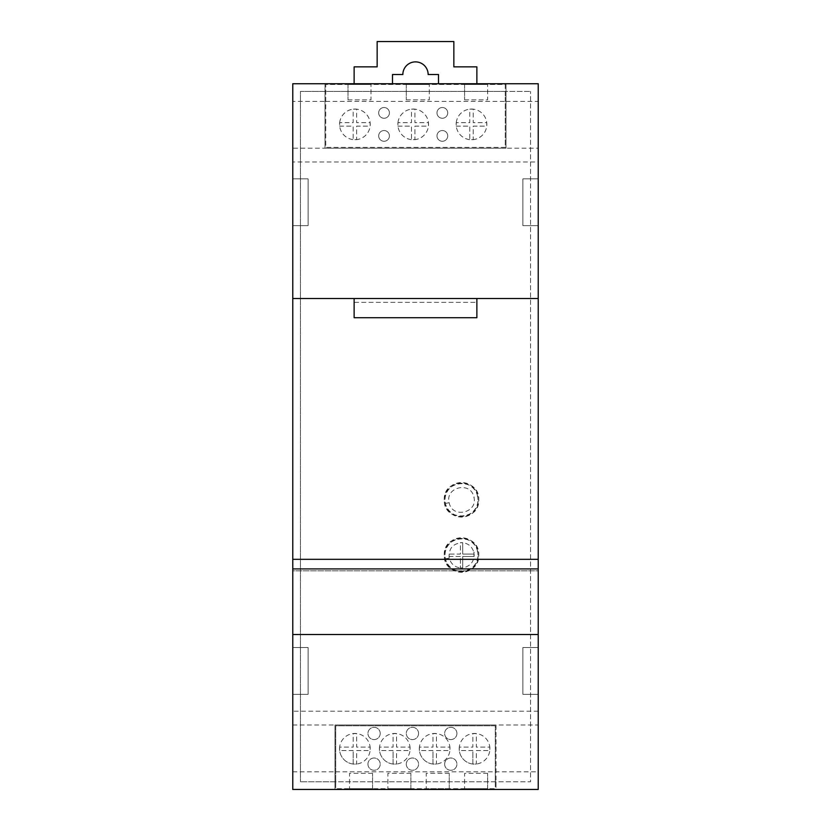 <?xml version="1.0" encoding="UTF-8"?>
<svg xmlns="http://www.w3.org/2000/svg" width="831" height="831" viewBox="0 0 831 831"><rect width="100%" height="100%" fill="white"/><g stroke="black" fill="none" stroke-linecap="round" stroke-linejoin="round"><path stroke-width="0.62" stroke-dasharray="4.16 3.12" d="M378.676 135.9A5.37 5.37 0 0 1 384.047 130.529A5.37 5.37 0 0 1 389.417 135.9A5.37 5.37 0 0 1 384.047 141.27A5.37 5.37 0 0 1 378.676 135.9A5.37 5.37 0 0 1 384.047 130.529A5.37 5.37 0 0 1 389.417 135.9A5.37 5.37 0 0 1 384.047 141.27A5.37 5.37 0 0 1 378.676 135.9M389.417 112.891A5.37 5.37 0 0 0 384.047 107.521A5.37 5.37 0 0 0 378.676 112.891A5.37 5.37 0 0 0 384.047 118.262A5.37 5.37 0 0 0 389.417 112.891A5.37 5.37 0 0 0 384.047 107.521A5.37 5.37 0 0 0 378.676 112.891A5.37 5.37 0 0 0 384.047 118.262A5.37 5.37 0 0 0 389.417 112.891M397.956 122.645A15.342 15.342 0 0 1 428.443 122.645A15.342 15.342 0 0 1 428.443 126.146L414.929 126.146L414.929 139.639L411.47 139.639L411.47 126.146L397.956 126.146A15.342 15.342 0 0 1 413.194 109.048A15.342 15.342 0 0 1 428.536 124.39A15.342 15.342 0 0 1 413.194 139.733A15.342 15.342 0 0 1 397.956 122.645L411.47 122.645L411.47 109.152L414.929 109.152L414.929 122.645L428.443 122.645L428.443 126.146A15.342 15.342 0 0 1 397.956 126.146L397.956 122.645L411.47 122.645L411.47 109.152L414.929 109.152L414.929 122.645L428.443 122.645L428.443 126.146L414.929 126.146L414.929 139.639L411.47 139.639L411.47 126.146L397.956 126.146L397.956 122.645M339.661 122.645A15.342 15.342 0 0 1 370.138 122.645A15.342 15.342 0 0 1 370.138 126.146L356.624 126.146L356.624 139.639L353.175 139.639L353.175 126.146L339.661 126.146A15.342 15.342 0 0 1 354.899 109.048A15.342 15.342 0 0 1 370.242 124.39A15.342 15.342 0 0 1 354.899 139.733A15.342 15.342 0 0 1 339.661 122.645L353.175 122.645L353.175 109.152L356.624 109.152L356.624 122.645L370.138 122.645L370.138 126.146A15.342 15.342 0 0 1 339.661 126.146L339.661 122.645L353.175 122.645L353.175 109.152L356.624 109.152L356.624 122.645L370.138 122.645L370.138 126.146L356.624 126.146L356.624 139.639L353.175 139.639L353.175 126.146L339.661 126.146L339.661 122.645M436.981 135.9A5.37 5.37 0 0 1 442.352 130.529A5.37 5.37 0 0 1 447.722 135.9A5.37 5.37 0 0 1 442.352 141.27A5.37 5.37 0 0 1 436.981 135.9A5.37 5.37 0 0 1 442.352 130.529A5.37 5.37 0 0 1 447.722 135.9A5.37 5.37 0 0 1 442.352 141.27A5.37 5.37 0 0 1 436.981 135.9M456.25 122.645A15.342 15.342 0 0 1 486.737 122.645A15.342 15.342 0 0 1 486.737 126.146L473.223 126.146L473.223 139.639L469.775 139.639L469.775 126.146L456.25 126.146A15.342 15.342 0 0 1 471.499 109.048A15.342 15.342 0 0 1 486.841 124.39A15.342 15.342 0 0 1 471.499 139.733A15.342 15.342 0 0 1 456.25 122.645L469.775 122.645L469.775 109.152L473.223 109.152L473.223 122.645L486.737 122.645L486.737 126.146A15.342 15.342 0 0 1 456.25 126.146L456.25 122.645L469.775 122.645L469.775 109.152L473.223 109.152L473.223 122.645L486.737 122.645L486.737 126.146L473.223 126.146L473.223 139.639L469.775 139.639L469.775 126.146L456.25 126.146L456.25 122.645M447.722 112.891A5.37 5.37 0 0 0 442.352 107.521A5.37 5.37 0 0 0 436.981 112.891A5.37 5.37 0 0 0 442.352 118.262A5.37 5.37 0 0 0 447.722 112.891A5.37 5.37 0 0 0 442.352 107.521A5.37 5.37 0 0 0 436.981 112.891A5.37 5.37 0 0 0 442.352 118.262A5.37 5.37 0 0 0 447.722 112.891M459.211 748.793A15.342 15.342 0 0 1 474.553 733.451A15.342 15.342 0 0 1 489.791 750.549A15.342 15.342 0 0 1 476.308 764.032L472.86 764.032L472.86 750.549L459.314 750.549L459.314 747.1L472.86 747.1L472.86 733.617L476.308 733.617L476.308 747.1L489.791 747.1L489.791 750.549L476.308 750.549L476.308 764.032A15.342 15.342 0 0 1 459.211 748.793A15.342 15.342 0 0 1 474.553 733.451A15.342 15.342 0 0 1 489.895 748.793A15.342 15.342 0 0 1 474.553 764.136A15.342 15.342 0 0 1 459.211 748.793M419.323 748.793A15.342 15.342 0 0 1 434.665 733.451A15.342 15.342 0 0 1 449.903 750.549A15.342 15.342 0 0 1 436.42 764.032L432.972 764.032L432.972 750.549L419.426 750.549L419.426 747.1L432.972 747.1L432.972 733.617L436.42 733.617L436.42 747.1L449.903 747.1L449.903 750.549L436.42 750.549L436.42 764.032A15.342 15.342 0 0 1 419.323 748.793A15.342 15.342 0 0 1 434.665 733.451A15.342 15.342 0 0 1 450.007 748.793A15.342 15.342 0 0 1 434.665 764.136A15.342 15.342 0 0 1 419.323 748.793M444.647 764.136A6.139 6.139 0 0 1 450.786 757.997A6.139 6.139 0 0 1 456.925 764.136A6.139 6.139 0 0 1 450.786 770.275A6.139 6.139 0 0 1 444.647 764.136A6.139 6.139 0 0 1 450.786 757.997A6.139 6.139 0 0 1 456.925 764.136A6.139 6.139 0 0 1 450.786 770.275A6.139 6.139 0 0 1 444.647 764.136M379.435 748.793A15.342 15.342 0 0 1 394.777 733.451A15.342 15.342 0 0 1 410.015 750.549A15.342 15.342 0 0 1 396.532 764.032L393.084 764.032L393.084 750.549L379.538 750.549L379.538 747.1L393.084 747.1L393.084 733.617L396.532 733.617L396.532 747.1L410.015 747.1L410.015 750.549L396.532 750.549L396.532 764.032A15.342 15.342 0 0 1 379.435 748.793A15.342 15.342 0 0 1 394.777 733.451A15.342 15.342 0 0 1 410.119 748.793A15.342 15.342 0 0 1 394.777 764.136A15.342 15.342 0 0 1 379.435 748.793M406.297 764.136A6.139 6.139 0 0 1 412.436 757.997A6.139 6.139 0 0 1 418.564 764.136A6.139 6.139 0 0 1 412.436 770.275A6.139 6.139 0 0 1 406.297 764.136A6.139 6.139 0 0 1 412.436 757.997A6.139 6.139 0 0 1 418.564 764.136A6.139 6.139 0 0 1 412.436 770.275A6.139 6.139 0 0 1 406.297 764.136M380.214 733.451A6.139 6.139 0 0 0 374.075 727.312A6.139 6.139 0 0 0 367.946 733.451A6.139 6.139 0 0 0 374.075 739.59A6.139 6.139 0 0 0 380.214 733.451A6.139 6.139 0 0 0 374.075 727.312A6.139 6.139 0 0 0 367.946 733.451A6.139 6.139 0 0 0 374.075 739.59A6.139 6.139 0 0 0 380.214 733.451M418.564 733.451A6.139 6.139 0 0 0 412.436 727.312A6.139 6.139 0 0 0 406.297 733.451A6.139 6.139 0 0 0 412.436 739.59A6.139 6.139 0 0 0 418.564 733.451A6.139 6.139 0 0 0 412.436 727.312A6.139 6.139 0 0 0 406.297 733.451A6.139 6.139 0 0 0 412.436 739.59A6.139 6.139 0 0 0 418.564 733.451M456.925 733.451A6.139 6.139 0 0 0 450.786 727.312A6.139 6.139 0 0 0 444.647 733.451A6.139 6.139 0 0 0 450.786 739.59A6.139 6.139 0 0 0 456.925 733.451A6.139 6.139 0 0 0 450.786 727.312A6.139 6.139 0 0 0 444.647 733.451A6.139 6.139 0 0 0 450.786 739.59A6.139 6.139 0 0 0 456.925 733.451M339.547 748.793A15.342 15.342 0 0 1 354.889 733.451A15.342 15.342 0 0 1 370.127 750.549A15.342 15.342 0 0 1 356.644 764.032L353.196 764.032L353.196 750.549L339.65 750.549L339.65 747.1L353.196 747.1L353.196 733.617L356.644 733.617L356.644 747.1L370.127 747.1L370.127 750.549L356.644 750.549L356.644 764.032A15.342 15.342 0 0 1 339.547 748.793A15.342 15.342 0 0 1 354.889 733.451A15.342 15.342 0 0 1 370.231 748.793A15.342 15.342 0 0 1 354.889 764.136A15.342 15.342 0 0 1 339.547 748.793M367.946 764.136A6.139 6.139 0 0 1 374.075 757.997A6.139 6.139 0 0 1 380.214 764.136A6.139 6.139 0 0 1 374.075 770.275A6.139 6.139 0 0 1 367.946 764.136A6.139 6.139 0 0 1 374.075 757.997A6.139 6.139 0 0 1 380.214 764.136A6.139 6.139 0 0 1 374.075 770.275A6.139 6.139 0 0 1 367.946 764.136M477.586 551.275C474.293 532.598 443.983 536.088 445.032 555.035L445.468 558.785C448.75 577.472 479.082 573.951 478.012 555.035A16.495 16.495 0 0 1 461.527 571.52A16.495 16.495 0 0 1 445.032 555.035A16.495 16.495 0 0 1 461.527 538.54A16.495 16.495 0 0 1 478.012 555.035L477.586 551.275L473.847 552.397C474.792 560.894 471.084 566.067 462.732 567.905L462.732 556.49L474.127 556.49L474.127 554.069L462.732 554.069L462.732 542.653C468.518 543.526 472.226 546.777 473.847 552.397M449.197 558.172C448.47 548.408 452.988 543.235 462.732 542.653L460.405 542.653L460.405 554.069L449.02 554.069L449.02 556.49L460.405 556.49L460.405 567.905L462.732 567.905C455.793 568.03 451.285 564.779 449.197 558.172L445.468 558.785M477.617 496.19C474.48 477.399 443.993 480.754 445.032 499.805L445.437 503.409C448.563 522.211 479.082 518.814 478.012 499.805A16.495 16.495 0 0 1 461.527 516.29A16.495 16.495 0 0 1 445.032 499.805A16.495 16.495 0 0 1 461.527 483.31A16.495 16.495 0 0 1 478.012 499.805L477.617 496.19L473.878 497.156C478.22 512.956 451.971 518.845 449.176 502.713C444.845 486.893 471.073 481.035 473.878 497.156M444.263 499.805A17.264 17.264 0 0 1 461.527 482.541A17.264 17.264 0 0 1 478.781 499.805C479.861 522.024 443.214 522.107 444.263 499.805C443.193 477.545 479.851 477.534 478.781 499.805A17.264 17.264 0 0 1 461.527 517.059A17.264 17.264 0 0 1 444.263 499.805M444.263 555.035A17.264 17.264 0 0 1 461.527 537.771A17.264 17.264 0 0 1 478.781 555.035C479.882 577.254 443.203 577.337 444.263 555.035C443.172 532.775 479.861 532.764 478.781 555.035A17.264 17.264 0 0 1 461.527 572.289A17.264 17.264 0 0 1 444.263 555.035M505.248 147.409L325.752 147.409L325.752 101.382L505.248 101.382L505.248 147.409L325.752 147.409L325.752 84.502L505.248 84.502L505.248 91.41L300.438 91.41L300.438 781.784L300.438 91.41L530.562 91.41L505.248 91.41L505.248 147.409M335.724 771.812L335.724 725.785L495.276 725.785L495.276 771.812L335.724 771.812L335.724 788.681L335.724 781.784L300.438 781.784L530.562 781.784L530.562 91.41L530.562 781.784L496.045 781.784L496.045 789.45L538.228 789.45L538.228 83.744L538.228 789.45L496.045 789.45L496.045 771.812L538.228 771.812L538.228 789.45L292.772 789.45L334.955 789.45L334.955 725.016L496.045 725.016L496.045 771.812M538.228 711.211L292.772 711.211L292.772 161.983L538.228 161.983L538.228 771.812M292.772 711.211L292.772 789.45L334.955 789.45L334.955 725.016L538.228 725.016M292.772 161.983L292.772 148.178L506.017 148.178L506.017 83.744L538.228 83.744L506.017 83.744L506.017 148.178L538.228 148.178L538.228 83.744L292.772 83.744L292.772 789.45L292.772 83.744L324.983 83.744L292.772 83.744L292.772 101.382L324.983 101.382L324.983 83.744L324.983 148.178L324.983 101.382M292.772 771.812L334.955 771.812M292.772 725.016L334.955 725.016M506.017 101.382L538.228 101.382M496.045 725.016L496.045 781.784L495.276 781.784L495.276 788.681L335.724 788.681L495.276 788.681L495.276 771.812M495.276 781.784L335.724 781.784L335.724 725.785L495.276 725.785L495.276 781.784M292.772 225.648L292.772 178.852L292.772 225.648L308.114 225.648L292.772 225.648M292.772 559.325L292.772 570.835L538.228 570.835L538.228 559.325L538.228 570.835L292.772 570.835L292.772 559.325L538.228 559.325M292.772 694.332L292.772 647.536L292.772 694.332L308.114 694.332L308.114 647.536L292.772 647.536L308.114 647.536L308.114 694.332L292.772 694.332M354.131 83.744L392.492 83.744L354.131 83.744L354.131 66.864L377.149 66.864L377.149 41.55L453.851 41.55L453.851 66.864L476.869 66.864L476.869 83.744L438.508 83.744L476.869 83.744M292.772 148.178L292.772 101.382M538.228 161.983L538.228 148.178M538.228 694.332L538.228 647.536L538.228 694.332L522.886 694.332L522.886 647.536L538.228 647.536L522.886 647.536L522.886 694.332L538.228 694.332M538.228 178.852L538.228 225.648L538.228 178.852L522.886 178.852L522.886 225.648L538.228 225.648L522.886 225.648L522.886 178.852L538.228 178.852M292.772 298.516L354.131 298.516L354.131 302.359L476.869 302.359L476.869 317.702L354.131 317.702L354.131 302.359L476.869 302.359L476.869 298.516L538.228 298.516M354.131 298.516L476.869 298.516M438.508 83.744L438.508 74.53L428.152 74.53A12.652 12.652 0 0 0 415.5 61.878A12.652 12.652 0 0 0 402.848 74.53L392.492 74.53L392.492 83.744M308.114 225.648L308.114 178.852L292.772 178.852L308.114 178.852L308.114 225.648M372.548 788.681L349.529 788.681L372.548 788.681L372.548 773.339L372.548 788.681M410.898 788.681L387.89 788.681L410.898 788.681L410.898 773.339L410.898 788.681M449.249 788.681L426.241 788.681L449.249 788.681L449.249 773.339L449.249 788.681M487.61 788.681L464.591 788.681L487.61 788.681L487.61 773.339L487.61 788.681M506.017 148.178L324.983 148.178M325.752 101.382L325.752 84.502L505.248 84.502L505.248 101.382M464.591 84.502L487.61 84.502L464.591 84.502L464.591 99.845L464.591 84.502M406.297 84.502L429.305 84.502L406.297 84.502L406.297 99.845L406.297 84.502M348.002 84.502L371.01 84.502L348.002 84.502L348.002 99.845L348.002 84.502M460.405 556.49L449.02 556.49L449.02 554.069L460.405 554.069L460.405 542.653L462.732 542.653L462.732 554.069L474.127 554.069L474.127 556.49L462.732 556.49L462.732 567.905L460.405 567.905L460.405 556.49M472.86 750.549L459.314 750.549L459.314 747.1L472.86 747.1L472.86 733.617L476.308 733.617L476.308 747.1L489.791 747.1L489.791 750.549L476.308 750.549L476.308 764.032L472.86 764.032L472.86 750.549M432.972 750.549L419.426 750.549L419.426 747.1L432.972 747.1L432.972 733.617L436.42 733.617L436.42 747.1L449.903 747.1L449.903 750.549L436.42 750.549L436.42 764.032L432.972 764.032L432.972 750.549M393.084 750.549L379.538 750.549L379.538 747.1L393.084 747.1L393.084 733.617L396.532 733.617L396.532 747.1L410.015 747.1L410.015 750.549L396.532 750.549L396.532 764.032L393.084 764.032L393.084 750.549M353.196 750.549L339.65 750.549L339.65 747.1L353.196 747.1L353.196 733.617L356.644 733.617L356.644 747.1L370.127 747.1L370.127 750.549L356.644 750.549L356.644 764.032L353.196 764.032L353.196 750.549M348.002 99.845L371.01 99.845L371.01 84.502L371.01 99.845L348.002 99.845M406.297 99.845L429.305 99.845L429.305 84.502L429.305 99.845L406.297 99.845M464.591 99.845L487.61 99.845L487.61 84.502L487.61 99.845L464.591 99.845M487.61 773.339L464.591 773.339L464.591 788.681L464.591 773.339L487.61 773.339M449.249 773.339L426.241 773.339L426.241 788.681L426.241 773.339L449.249 773.339M410.898 773.339L387.89 773.339L387.89 788.681L387.89 773.339L410.898 773.339M372.548 773.339L349.529 773.339L349.529 788.681L349.529 773.339L372.548 773.339M445.437 503.409L449.176 502.713"/><path stroke-width="1.25" d="M538.228 634.5L538.228 789.45L292.772 789.45L292.772 634.5L538.228 634.5L538.228 83.744L292.772 83.744L292.772 559.325L538.228 559.325M292.772 559.325L292.772 634.5M292.772 298.516L538.228 298.516M354.131 298.516L354.131 317.702L476.869 317.702L476.869 298.516M476.869 83.744L476.869 66.864L453.851 66.864L453.851 41.55L377.149 41.55L377.149 66.864L354.131 66.864L354.131 83.744M438.508 83.744L438.508 74.53L428.152 74.53A12.652 12.652 0 0 0 415.5 61.878A12.652 12.652 0 0 0 402.848 74.53L392.492 74.53L392.492 83.744M292.772 568.913L538.228 568.913"/></g></svg>
